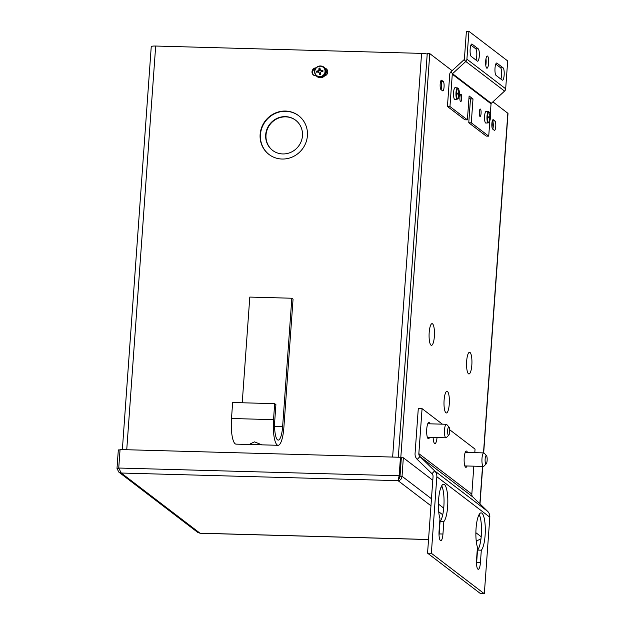 <?xml version="1.0" encoding="UTF-8"?>
<svg xmlns="http://www.w3.org/2000/svg" width="625" height="625" viewBox="0 0 625 625"><rect width="100%" height="100%" fill="white"/><g stroke="black" fill="none" stroke-linecap="round" stroke-linejoin="round"><path stroke-width="0.94" d="M316.117 67.828A4.07 3.883 -52.6 0 0 313.469 75.062A4.07 3.883 -52.6 0 0 315.656 75.828L316.281 75.844M315.602 68.469A4.07 3.883 -52.6 0 0 313.797 75.281M302.469 135.789A18.984 18.109 -52.6 0 0 295.609 120.195A18.984 18.109 -52.6 0 0 276.711 118.531A18.984 18.109 -52.6 0 0 265.695 134.773A18.984 18.109 -52.6 0 0 272.562 150.367A18.984 18.109 -52.6 0 0 291.461 152.031A18.984 18.109 -52.6 0 0 302.469 135.789M295.766 120.312A18.984 18.109 -52.6 0 0 276.93 118.813A18.984 18.109 -52.6 0 0 266.008 135.008A18.984 18.109 -52.6 0 0 272.719 150.484M307.414 135.695A24.406 23.281 -52.6 0 0 298.594 115.648A24.406 23.281 -52.6 0 0 274.297 113.508A24.406 23.281 -52.6 0 0 260.133 134.391A24.406 23.281 -52.6 0 0 268.961 154.438A24.406 23.281 -52.6 0 0 293.258 156.578A24.406 23.281 -52.6 0 0 307.414 135.695M298.742 115.766A24.406 23.281 -52.6 0 0 274.516 113.789A24.406 23.281 -52.6 0 0 260.445 134.625A24.406 23.281 -52.6 0 0 269.109 154.555M440.188 84.062A4.742 1.172 91.6 0 0 440.984 89.586L442.594 90.82A4.742 1.172 91.6 0 0 442.797 90.906A4.742 1.172 91.6 0 0 444.086 86.609A4.742 1.172 91.6 0 0 443.266 81.492L441.648 80.258A4.742 1.172 91.6 0 0 441.445 80.18A4.742 1.172 91.6 0 0 440.188 84.062M491.875 123.547A4.742 1.172 91.6 0 0 492.664 129.078L494.281 130.312A4.742 1.172 91.6 0 0 494.484 130.391A4.742 1.172 91.6 0 0 495.773 126.094A4.742 1.172 91.6 0 0 494.953 120.977L493.336 119.75A4.742 1.172 91.6 0 0 493.133 119.664A4.742 1.172 91.6 0 0 491.875 123.547M434.359 336.469A10.844 2.68 91.6 0 0 432.016 323.656A10.844 2.68 91.6 0 0 429.188 332.523A10.844 2.68 91.6 0 0 431.414 345.336A10.844 2.68 91.6 0 0 434.359 336.469M449.273 404.094A10.844 2.68 91.6 0 0 446.93 391.281A10.844 2.68 91.6 0 0 444.102 400.148A10.844 2.68 91.6 0 0 446.328 412.961A10.844 2.68 91.6 0 0 449.273 404.094M471.828 365.102A10.844 2.68 91.6 0 0 469.484 352.281A10.844 2.68 91.6 0 0 466.664 361.148A10.844 2.68 91.6 0 0 468.891 373.961A10.844 2.68 91.6 0 0 471.828 365.102M326.586 69.07A4.07 3.883 -52.6 0 0 325.414 68.602M440.641 81.336L440.75 81.422A4.742 1.172 -88.4 0 1 441.578 84.844A4.742 1.172 -88.4 0 1 441.094 89.672M492.328 120.828L492.438 120.914A4.742 1.172 -88.4 0 1 493.266 124.328A4.742 1.172 -88.4 0 1 492.781 129.164M398.312 457.219L427.25 53.539L429.766 53.602L452.117 70.688M324.586 75.938A4.07 3.883 -52.6 0 0 325.133 68.219M122.359 449.609L151.242 46.688A5.852 0.992 4.1 0 1 155.68 46.039L421.578 53.383A5.852 0.992 4.1 0 1 427.211 54.055M492.891 101.836L507.836 113.25A5.852 0.992 4.1 0 1 508 113.516L483.68 452.898M399.453 476.469L399.312 478.391L398.555 478.367M400.805 457.539L429.766 53.602M430.961 505.797L398.055 480.664L399.641 476.148L399.148 475.766L398.055 480.664C400.422 480.375 401.742 478.906 402.023 476.266L400.016 476.211L401.336 457.727L403.344 457.781L402.023 476.266L431.469 498.758M399.336 478.07L400.016 476.211M480.969 538.844L476.805 540.82L477.688 540.805M403.344 457.781L432.789 480.273M441.227 486.719L442.453 487.656M478.695 515.344L479.922 516.281M118.828 468.453L117 468.398L118.805 472.094L121.25 473.023L118.734 468.031L120.062 449.547L400.469 457.281L399.148 475.766L118.734 468.031M399.641 476.148L400.969 457.656L400.469 457.281M199.961 533.188L197.891 532.516L118.805 472.094M117 468.398L118.32 449.914L120.031 449.961M448.812 435.148L446.383 437.602A6.766 1.672 -88.4 0 1 445.953 437.812A6.766 1.672 -88.4 0 1 444.773 427.711A6.766 1.672 -88.4 0 1 446.328 424.273A6.766 1.672 -88.4 0 1 446.75 424.516L449.031 427.094A4.164 1.031 -88.4 0 1 449.508 433.164A4.164 1.031 -88.4 0 1 448.812 435.148A4.164 1.031 -88.4 0 1 447.781 433.641A4.164 1.031 -88.4 0 1 447.82 429.063A4.164 1.031 -88.4 0 1 449.031 427.094M486.281 463.773L483.859 466.227A6.766 1.672 -88.4 0 1 483.422 466.438A6.766 1.672 -88.4 0 1 482.102 457.352A6.766 1.672 -88.4 0 1 483.797 452.906A6.766 1.672 -88.4 0 1 484.219 453.141L486.508 455.719A4.164 1.031 -88.4 0 1 487.063 461.164A4.164 1.031 -88.4 0 1 486.281 463.773A4.164 1.031 -88.4 0 1 485.297 462.539A4.164 1.031 -88.4 0 1 485.203 458.312A4.164 1.031 -88.4 0 1 486.508 455.719M254.539 441.867L261.68 444.789L252.641 444.594L250.641 443.656L254.539 441.867M242.227 402.766L249.797 297.078L291.828 298.234L293.062 299.18L283.867 427.555A21.695 5.359 91.6 0 1 278.094 445.297A21.695 5.359 91.6 0 1 273.523 419.656L231.5 418.5L232.641 402.508L274.672 403.664L273.523 419.656M252.641 444.594L236.07 444.133A21.695 5.359 -88.4 0 1 231.5 418.5M274.672 403.664L275.906 404.609L274.766 420.602A16.508 4.078 91.6 0 0 278.242 440.109A16.508 4.078 91.6 0 0 282.625 426.609L274.602 426.391M291.828 298.234L282.625 426.609M447.633 506.68A18.984 4.688 91.6 0 0 443.641 484.25A18.984 4.688 91.6 0 0 438.594 499.766A18.984 4.688 91.6 0 0 439.969 518.602L439.07 531.062A8.133 2.008 91.6 0 0 440.789 540.68A8.133 2.008 91.6 0 0 442.953 534.023L443.844 521.562A18.984 4.688 91.6 0 0 447.633 506.68M439.047 535.234A8.133 2.008 91.6 0 0 439.164 533.922L440.062 521.461A18.984 4.688 91.6 0 0 443.852 506.57A18.984 4.688 91.6 0 0 441.703 485.805M485.109 535.305A18.984 4.688 91.6 0 0 481.109 512.875A18.984 4.688 91.6 0 0 476.062 528.398A18.984 4.688 91.6 0 0 477.438 547.227L476.547 559.688A8.133 2.008 91.6 0 0 478.258 569.305A8.133 2.008 91.6 0 0 480.422 562.648L481.313 550.188A18.984 4.688 91.6 0 0 485.109 535.305M476.516 563.859A8.133 2.008 91.6 0 0 476.641 562.547L477.531 550.086A18.984 4.688 91.6 0 0 481.328 535.203A18.984 4.688 91.6 0 0 479.172 514.438M429.977 423.828A8.133 2.008 91.6 0 0 428.906 422.43A8.133 2.008 91.6 0 0 426.742 429.078A8.133 2.008 91.6 0 0 428.453 438.695A8.133 2.008 91.6 0 0 429.609 437.359M467.453 452.453A8.133 2.008 91.6 0 0 466.375 451.055A8.133 2.008 91.6 0 0 464.211 457.711A8.133 2.008 91.6 0 0 465.93 467.32A8.133 2.008 91.6 0 0 467.078 465.984M433.25 437.461A8.133 2.008 -88.4 0 1 433.172 438.188M437.031 437.563A8.133 2.008 -88.4 0 1 434.914 443.633A8.133 2.008 -88.4 0 1 433.141 437.453M422.07 408.648L418.289 408.539L415.062 453.539A7.812 7.453 127.4 0 0 417.25 459.398L419.938 456.57A3.906 3.727 127.4 0 1 418.844 453.641L422.07 408.648L442.391 424.172M449.664 429.727L475.047 449.117L474.797 452.656M473.828 466.172L471.828 494.109A3.906 3.727 -52.6 0 0 472.922 497.047L487.625 511.328A7.812 7.453 127.4 0 1 489.812 517.195L484.328 593.75L480.547 593.648L427.562 553.172L433.055 476.617A3.906 3.727 -52.6 0 0 431.961 473.688L417.25 459.398M484.328 593.75L431.352 553.273L436.836 476.719A7.812 7.453 -52.6 0 0 434.648 470.859L419.938 456.57L472.922 497.047M431.352 553.273L427.562 553.172M477.531 550.086L481.313 550.188M440.062 521.461L443.844 521.562M491.984 127.203A3.75 0.93 91.6 0 0 492.188 125.641A3.75 0.93 91.6 0 0 492.016 122.266M461.68 98.625A3.711 0.914 -88.4 0 1 460.687 101.656A3.711 0.914 -88.4 0 1 459.906 97.273A3.711 0.914 -88.4 0 1 460.898 94.242A3.711 0.914 -88.4 0 1 461.68 98.625M481.07 113.437A3.711 0.914 -88.4 0 1 480.086 116.469A3.711 0.914 -88.4 0 1 479.305 112.086A3.711 0.914 -88.4 0 1 480.289 109.055A3.711 0.914 -88.4 0 1 481.07 113.437M495.016 68.133A6.25 1.547 -88.4 0 1 496.68 63.023A6.25 1.547 -88.4 0 1 496.945 63.125L503.094 67.828A6.25 1.547 -88.4 0 1 504.18 74.555A6.25 1.547 -88.4 0 1 502.484 80.211A6.25 1.547 -88.4 0 1 502.219 80.109L496.062 75.406A6.25 1.547 -88.4 0 1 495.016 68.133M485.984 58.758A6.094 1.508 -88.4 0 1 486.078 63.164A6.094 1.508 -88.4 0 1 485.797 65.414M488.602 63.227A6.094 1.508 -88.4 0 1 486.984 68.211A6.094 1.508 -88.4 0 1 485.695 61.008A6.094 1.508 -88.4 0 1 487.32 56.023A6.094 1.508 -88.4 0 1 488.602 63.227M470.156 49.141A6.25 1.547 -88.4 0 1 471.812 44.031A6.25 1.547 -88.4 0 1 472.086 44.133L478.234 48.828A6.25 1.547 -88.4 0 1 479.312 55.562A6.25 1.547 -88.4 0 1 477.625 61.219A6.25 1.547 -88.4 0 1 477.352 61.117L471.203 56.414A6.25 1.547 -88.4 0 1 470.156 49.141M495.773 64.086L500.57 67.758A6.25 1.547 -88.4 0 1 501.68 72.625A6.25 1.547 -88.4 0 1 500.859 79.078M470.914 45.094L475.711 48.766A6.25 1.547 -88.4 0 1 476.82 53.633A6.25 1.547 -88.4 0 1 476 60.078M447.438 106.469L449.961 106.539L467.398 119.859L464.875 119.797L447.438 106.469L449.758 74.133A3.344 3.188 127.4 0 1 450.867 71.836L464.148 59.617A0.734 0.703 -52.6 0 0 464.398 59.109L466.391 31.25L468.914 31.32L507.68 60.938L505.68 88.797A3.344 3.188 127.4 0 1 504.57 91.094L491.289 103.312A0.734 0.703 -52.6 0 0 491.039 103.82L490.25 114.852M449.961 106.539L452.281 74.203A0.734 0.703 127.4 0 1 452.523 73.695L465.805 61.477A3.344 3.188 -52.6 0 0 466.914 59.18L468.914 31.32M489.828 120.789L488.727 136.156L471.289 122.836L468.766 122.766L486.203 136.086L488.727 136.156M467.398 119.859L469.109 95.977L473 98.945L471.289 122.836M468.984 97.742L470.477 98.883L468.766 122.766M473 98.945L470.477 98.883M316.664 72.234A3.281 3.133 127.4 0 1 316.578 71.141A11.906 3.633 -3.3 0 1 317.695 70.906A11.93 4.438 -26.7 0 1 318.602 70.352A11.93 4.508 -75.2 0 1 318.961 69.344A11.906 3.766 -98.8 0 1 318.953 68.195A3.281 3.133 127.4 0 1 320.031 68.055A11.906 1.391 83.9 0 0 320.094 69.195L320.562 70.094A11.93 2.461 19 0 1 321.586 70.398A11.906 3.633 -3.3 0 1 322.844 70.328A3.281 3.133 127.4 0 1 322.93 71.414A11.906 1.258 173.9 0 0 321.68 71.547A11.93 2.055 151.7 0 0 320.727 72.07A11.93 2.133 106.2 0 0 320.422 73.109A11.906 1.391 83.9 0 0 320.555 74.367A3.281 3.133 127.4 0 1 319.477 74.508A11.906 3.766 -98.8 0 1 319.281 73.258A11.93 2.641 -121.3 0 1 318.766 72.328L317.789 72.055A11.906 1.258 173.9 0 0 316.664 72.234M320.086 69.07A2.578 2.461 -52.6 0 0 319.602 69.156L319.289 70.883L317.672 71.555A2.578 2.461 -52.6 0 0 317.695 72.07M314.828 72.086A5.281 5.039 -52.6 0 0 320.367 76.57A5.281 5.039 -52.6 0 0 325.055 70.75A5.281 5.039 -52.6 0 0 319.516 66.266A5.281 5.039 -52.6 0 0 314.828 72.086M326.32 71.219A5.859 5.586 127.4 0 1 315.992 75.484L315.586 74.914A5.641 5.383 127.4 0 1 322.164 66.297A5.641 5.383 127.4 0 1 321.938 76.641A5.641 5.383 127.4 0 1 315.586 74.914L314.594 72.211C315.07 67.5 317.594 65.531 322.164 66.297L322.828 66.547A5.859 5.586 127.4 0 1 326.32 71.219M318.766 72.328L319.969 73.562L319.477 74.508M320.016 74.133A2.578 2.461 -52.6 0 0 320.523 74.086M319.969 73.562L319.281 73.258M317.672 71.555L316.578 71.141M322.672 71.445A2.578 2.461 -52.6 0 0 322.609 70.914L320.922 70.672L320.562 70.094M322.609 70.914L322.844 70.328M319.602 69.156L318.953 68.195M322.047 70.984L321.586 70.398M318.242 71.477L317.695 70.906M319.289 70.883L318.602 70.352M319.648 69.727L318.961 69.344M457.797 94.18A3.281 0.812 -88.4 0 1 457.805 93.625A3.281 0.812 -88.4 0 1 457.828 93.062L458.398 93.039A11.93 4.203 -10.6 0 0 458.75 92.609A11.93 10.359 -40 0 0 458.781 91.609A11.906 11.172 -90.2 0 0 458.555 90.375A3.281 0.812 -88.4 0 1 458.617 90.344A3.281 0.812 -88.4 0 1 458.695 90.328A3.281 0.812 -88.4 0 1 458.828 90.367A11.906 11.781 87.3 0 1 459.078 91.609A11.93 10.875 19.3 0 1 459.25 92.602A11.93 4.594 1 0 1 459.391 93.023L459.43 93.039A3.281 0.812 -88.4 0 1 459.398 94.156A11.906 0.43 -172.8 0 1 459.398 94.164A11.906 0.43 -172.8 0 1 459.359 94.195A11.93 4.82 -178.1 0 1 459.203 94.625A11.93 10.977 162.7 0 1 458.977 95.625A11.906 11.781 87.3 0 1 458.672 96.844A3.281 0.812 -88.4 0 1 458.531 96.891A3.281 0.812 -88.4 0 1 458.437 96.875A3.281 0.812 -88.4 0 1 458.391 96.844A11.906 11.172 -90.2 0 0 458.688 95.625A11.93 10.266 -138.5 0 0 458.703 94.633A11.93 3.977 -166.6 0 0 458.367 94.211A11.906 0.43 -172.8 0 1 457.797 94.18M457.555 93.18L459.43 93.039A11.93 11.93 0 0 0 458.664 89.086A5.281 1.305 91.6 0 0 457.992 88.305A5.281 1.305 91.6 0 0 456.555 93.609A5.281 1.305 91.6 0 0 457.734 98.867A5.281 1.305 91.6 0 0 458.414 98.133A11.93 11.93 0 0 0 459.398 94.164M457.227 99.211L454.852 99.367A5.859 1.445 -88.4 0 1 453.531 93.531A5.859 1.445 -88.4 0 1 455.18 87.656L457.539 87.938A5.641 1.391 -88.4 0 0 455.961 93.594A5.641 1.391 -88.4 0 0 457.227 99.211L458.414 98.133M457.797 94.133L458.367 94.211M457.539 93.93L459.398 94.156M457.797 93.984L459.359 94.195M458.656 94.57L459.203 94.625M458.734 92.633L459.25 92.602M457.82 93.148L459.391 93.023M457.828 93.086L458.398 93.039M488.812 117.875A3.281 0.812 -88.4 0 1 488.812 117.312A3.281 0.812 -88.4 0 1 488.836 116.758L489.406 116.727A11.93 4.203 -10.6 0 0 489.766 116.305A11.93 10.359 -40 0 0 489.797 115.305A11.906 11.172 -90.2 0 0 489.57 114.07A3.281 0.812 -88.4 0 1 489.633 114.031A3.281 0.812 -88.4 0 1 489.703 114.016A3.281 0.812 -88.4 0 1 489.844 114.062A11.906 11.781 87.3 0 1 490.086 115.297A11.93 10.875 19.3 0 1 490.266 116.297A11.93 4.594 1 0 1 490.406 116.711L490.438 116.727A3.281 0.812 -88.4 0 1 490.414 117.844A11.906 0.43 -172.8 0 1 490.414 117.859A11.906 0.43 -172.8 0 1 490.375 117.891A11.93 4.82 -178.1 0 1 490.211 118.32A11.93 10.977 162.7 0 1 489.984 119.312A11.906 11.781 87.3 0 1 489.68 120.531A3.281 0.812 -88.4 0 1 489.539 120.586A3.281 0.812 -88.4 0 1 489.453 120.562A3.281 0.812 -88.4 0 1 489.406 120.539A11.906 11.172 -90.2 0 0 489.695 119.32A11.93 10.266 -138.5 0 0 489.711 118.328A11.93 3.977 -166.6 0 0 489.383 117.906A11.906 0.43 -172.8 0 1 488.812 117.875M488.562 116.867L490.438 116.727A11.93 11.93 0 0 0 489.672 112.773A5.281 1.305 91.6 0 0 489.008 112A5.281 1.305 91.6 0 0 487.57 117.305A5.281 1.305 91.6 0 0 488.742 122.562A5.281 1.305 91.6 0 0 489.422 121.82A11.93 11.93 0 0 0 490.414 117.859L488.547 117.617M488.242 122.906L485.867 123.055A5.859 1.445 -88.4 0 1 484.547 117.227A5.859 1.445 -88.4 0 1 486.188 111.344L488.555 111.625A5.641 1.391 -88.4 0 0 486.969 117.289A5.641 1.391 -88.4 0 0 488.242 122.906L489.422 121.82M488.812 117.828L489.383 117.906M488.805 117.672L490.375 117.891M489.664 118.258L490.211 118.32M489.75 116.32L490.266 116.297M488.836 116.836L490.406 116.711M488.836 116.773L489.406 116.727M392.641 457.062L421.578 53.383M155.68 46.039L126.742 449.727M479 515.57L479.063 514.625M479.844 503.773L482.523 466.414M483.492 452.898L507.836 113.25M492.438 120.914L494.953 120.977M492.922 119.734L493.336 119.75M440.75 81.422L443.266 81.492M441.242 80.25L441.648 80.258M398.055 480.664L121.25 473.023L200 533.188L428.547 539.492M476.219 540.805L476.805 540.82L476.172 540.336M442.727 514.789L438.695 511.711M438.406 504.063L443.727 508.125M475.875 532.688L481.195 536.75M418.844 453.641L471.828 494.109M431.961 473.688L434.648 470.859L487.625 511.328M476.641 562.547L480.422 562.648M439.164 533.922L442.953 534.023M436.836 476.719L489.812 517.195M496.945 63.125L496.406 63.109M472.086 44.133L471.539 44.117M505.68 88.797L466.914 59.18M478.234 48.828L475.711 48.766M503.094 67.828L500.57 67.758M504.57 91.094L465.805 61.477L464.148 59.617M491.289 103.312L452.523 73.695L450.867 71.836M491.039 103.82L452.281 74.203M479.172 515.711L479.258 514.594M480.016 503.938L482.711 466.414M477.187 540.898L476.227 540.875M428.539 539.555L199.977 533.25M445.953 437.812L427.375 437.297M446.328 424.273L427.75 423.766M483.422 466.438L464.852 465.922M483.797 452.906L465.227 452.391M261.523 444.836L278.094 445.297M458.664 89.086L457.539 87.938M489.672 112.773L488.555 111.625"/></g></svg>
